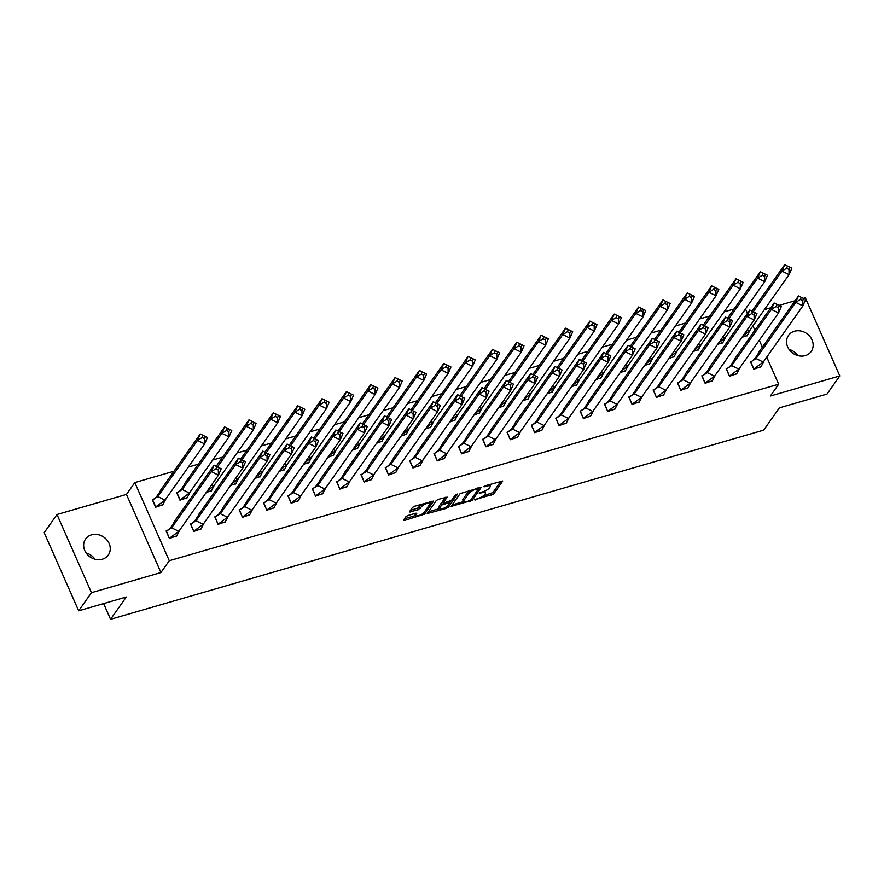<?xml version="1.0" encoding="UTF-8"?>
<svg xmlns="http://www.w3.org/2000/svg" width="884" height="884" viewBox="0 0 884 884"><rect width="100%" height="100%" fill="white"/><g stroke="black" fill="none" stroke-linecap="round" stroke-linejoin="round"><path stroke-width="1.33" d="M474.564 499.803L493.603 494.112L502.72 481.029L485.338 485.736L483.868 486.73L486.741 486.123A5.591 1.591 156.2 0 1 490.255 486.145A5.591 1.591 156.2 0 1 490.034 486.985L489.283 488.056A5.591 1.591 156.2 0 1 482.774 491.758L479.238 493.173L482.067 492.753A5.591 1.591 156.2 0 1 485.581 492.775A5.591 1.591 156.2 0 1 485.36 493.615L484.609 494.675A5.591 1.591 156.2 0 1 478.1 498.377L474.564 499.803M86.146 552.986A13.901 12.044 -144.8 0 1 94.953 559.196M91.571 534.831A13.901 12.044 -144.8 0 1 106.964 540.014A13.901 12.044 -144.8 0 1 108.301 555.03A13.901 12.044 -144.8 0 1 102.323 559.207A13.901 12.044 -144.8 0 1 86.93 554.025A13.901 12.044 -144.8 0 1 85.593 539.008A13.901 12.044 -144.8 0 1 91.571 534.831M789.047 349.39A13.901 12.044 -144.8 0 1 797.854 355.6M794.473 331.235A13.901 12.044 -144.8 0 1 809.866 336.417A13.901 12.044 -144.8 0 1 811.214 351.434A13.901 12.044 -144.8 0 1 805.236 355.611A13.901 12.044 -144.8 0 1 789.843 350.429A13.901 12.044 -144.8 0 1 788.495 335.412A13.901 12.044 -144.8 0 1 794.473 331.235M56.996 514.521L91.472 592.678L160.932 572.556L126.467 494.41L56.996 514.521L44.2 532.665L78.665 610.822L126.279 597.031L110.555 619.308L763.666 430.132L779.39 407.856L827.004 394.065L839.8 375.921L805.335 297.775L803.346 298.35M78.665 610.822L91.472 592.678M408.01 515.482L405.966 516.632L403.435 520.234L404.463 520.499L424.574 514.112L433.69 501.029L414.519 506.256L412.474 507.416L409.347 512.024L418.176 509.781L421.734 506.477A4.674 1.326 156.2 0 1 426.254 503.681A4.674 1.326 156.2 0 1 430.11 503.394A4.674 1.326 156.2 0 1 429.933 504.101L423.977 512.543A4.674 1.326 156.2 0 1 419.469 515.328A4.674 1.326 156.2 0 1 415.602 515.615A4.674 1.326 156.2 0 1 415.778 514.919L416.839 513.25L415.745 513.239L408.01 515.482M766.737 357.125L778.682 384.208L770.34 396.043L839.8 375.921M778.682 384.208L169.275 560.721L134.81 482.576L173.993 471.227M160.932 572.556L169.275 560.721M451.083 506.433L472.233 500.311L481.338 487.228L460.133 493.603L451.083 506.433M446.365 508.366L427.193 513.593L436.309 500.51L438.342 499.349L447.171 497.117L443.437 502.576L444.464 502.852L451.636 500.211L455.459 494.797L457.647 493.99L448.398 507.206L446.365 508.366L445.856 507.195M103.627 603.584L110.555 619.308M745.499 308.969L747.444 313.378M752.947 325.864L754.892 330.284M759.279 340.229L762.351 347.18M188.325 467.072L198.347 464.177M212.679 460.023L222.691 457.116M237.023 452.973L247.045 450.067M261.377 445.912L271.399 443.017M285.731 438.862L295.742 435.956M310.074 431.812L320.096 428.906M334.428 424.751L344.451 421.856M358.782 417.701L368.805 414.795M383.137 410.651L393.148 407.745M407.48 403.59L417.502 400.695M431.834 396.54L441.856 393.645M456.188 389.49L466.211 386.584M480.542 382.441L490.554 379.534M504.886 375.38L514.908 372.484M529.24 368.33L539.262 365.423M553.594 361.28L563.605 358.374M577.948 354.219L587.959 351.324M602.291 347.169L612.314 344.263M626.645 340.119L636.668 337.213M651 333.058L661.011 330.163M675.343 326.008L685.365 323.102M699.697 318.958L709.719 316.052M724.051 311.897L734.074 309.002M751.267 361.479L750.527 361.689L753.842 369.192L761.146 366.606M741.897 337.401L747.367 335.345M726.913 368.54L726.184 368.75L729.488 376.252L736.803 373.656M717.554 344.451L723.013 342.406M702.559 375.589L701.83 375.799L705.134 383.302L712.449 380.717M693.2 351.512L698.658 349.456M678.216 382.639L677.476 382.849L680.791 390.352L688.095 387.767M668.845 358.561L674.304 356.506M653.862 389.689L653.121 389.91L656.436 397.413L663.74 394.817M644.491 365.611L649.961 363.556M629.507 396.75L628.778 396.96L632.082 404.463L639.397 401.877M620.148 372.672L625.607 370.617M605.153 403.8L604.424 404.01L607.728 411.513L615.043 408.927M595.794 379.722L601.253 377.667M580.81 410.85L580.07 411.071L583.385 418.563L590.689 415.977M571.44 386.772L576.898 384.717M556.456 417.911L555.727 418.121L559.031 425.624L566.335 423.038M547.086 393.833L552.555 391.778M532.102 424.961L531.372 425.171L534.676 432.674L541.991 430.088M522.742 400.883L528.201 398.828M507.748 432.011L507.018 432.221L510.333 439.724L517.637 437.138M498.388 407.933L503.847 405.878M483.404 439.072L482.664 439.282L485.979 446.785L493.283 444.188M474.034 414.983L479.504 412.938M459.05 446.122L458.321 446.332L461.625 453.835L468.929 451.249M449.691 422.044L455.149 419.988M434.696 453.172L433.967 453.382L437.271 460.884L444.586 458.299M425.337 429.094L430.795 427.038M410.342 460.233L409.612 460.442L412.927 467.945L420.231 465.349M400.982 436.143L406.441 434.099M385.999 467.282L385.258 467.492L388.573 474.995L395.877 472.41M376.628 443.204L382.098 441.149M361.644 474.332L360.915 474.542L364.219 482.045L371.534 479.459M352.285 450.254L357.744 448.199M337.29 481.382L336.561 481.603L339.865 489.106L347.18 486.509M327.931 457.304L333.39 455.249M312.947 488.443L312.207 488.653L315.522 496.156L322.826 493.57M303.577 464.365L309.035 462.31M288.593 495.493L287.853 495.703L291.168 503.206L298.472 500.62M279.222 471.415L284.692 469.36M264.239 502.543L263.509 502.764L266.813 510.256L274.128 507.67M254.879 478.465L260.338 476.41M239.884 509.604L239.155 509.814L242.459 517.317L249.774 514.731M230.525 485.526L235.984 483.471M215.541 516.654L214.801 516.864L218.116 524.367L225.42 521.781M206.171 492.576L211.63 490.521M191.187 523.704L190.458 523.914L193.762 531.417L201.066 528.831M177.397 492.443L176.667 492.664L179.971 500.167L187.286 497.57M166.833 530.765L166.104 530.975L169.408 538.478L176.723 535.881M153.042 499.504L152.313 499.714L155.628 507.217L162.932 504.631M795.114 300.737L778.992 305.4M770.771 307.787L764.406 309.621M126.467 494.41L134.81 482.576M485.581 492.775L484.896 491.217A5.591 1.591 156.2 0 0 484.763 491.04M490.255 486.145L489.57 484.587A5.591 1.591 156.2 0 0 489.537 484.52M483.294 495.902L492.918 492.554L500.897 481.239M469.747 490.255A5.591 1.591 156.2 0 0 468.432 491.482L463.006 499.173L463.691 500.742A5.591 1.591 156.2 0 0 463.481 501.582A5.591 1.591 156.2 0 0 466.995 501.604L470.642 500.145L479.526 487.427M452.144 504.93L463.514 501.637M478.222 487.802L478.62 488.708L475.636 489.349A5.591 1.591 156.2 0 0 469.128 493.04L463.691 500.742M463.006 499.173A5.591 1.591 156.2 0 0 462.785 500.012L463.481 501.582M439.425 508.609L428.32 511.836M445.359 497.316L442.917 501.405M451.348 500.499L450 502.399L441.735 505.007L439.635 507.98A4.674 1.326 156.2 0 0 439.447 508.676A4.674 1.326 156.2 0 0 443.315 508.388A4.674 1.326 156.2 0 0 447.823 505.604L449.923 502.631L449.558 501.372M443.116 502.267L441.039 503.438L438.939 506.41A4.674 1.326 156.2 0 0 438.762 507.118L439.447 508.676M415.027 513.449A4.674 1.326 156.2 0 0 414.905 514.057L415.602 515.615M421.812 504.145A4.674 1.326 156.2 0 0 421.049 504.908L421.734 506.477M410.474 510.256L417.491 508.223L421.049 504.908M430.132 503.692L431.878 501.228M404.496 518.731L415.557 515.527M742.947 335.92L749.455 330.815L747.3 329.754M750.339 329.566L746.98 335.931M751.952 311.124L784.705 264.692L787.5 266.117L786.572 268.261L781.931 271.101L784.705 264.692L791.865 268.228L789.092 274.637L781.931 271.101L753.245 311.765M786.572 268.261L788.959 269.432L789.092 274.637L749.455 330.815M742.14 337.069L747.212 335.6M791.865 268.228L787.5 266.117M788.959 269.432L789.887 267.3M763.246 362.075L756.085 358.539L795.722 302.361L800.363 299.521L802.749 300.693L802.882 305.897L795.722 302.361L798.495 295.952L805.655 299.488L802.882 305.897L763.246 362.075L753.975 368.893L760.991 366.86L764.13 360.827M802.749 300.693L803.666 298.56L798.495 295.952L758.859 352.13L756.085 358.539L750.87 361.854L753.809 369.125M803.666 298.56L805.655 299.488M801.28 297.378L800.363 299.521M718.593 342.97L725.112 337.865L722.946 336.804M725.996 336.616L722.626 342.981M727.598 318.174L760.351 271.742L763.146 273.178L762.218 275.311L757.577 278.151L760.351 271.742L767.511 275.278L764.737 281.687L757.577 278.151L728.891 318.815M762.218 275.311L764.605 276.493L764.737 281.687L725.112 337.865M717.786 344.119L722.858 342.649M767.511 275.278L763.146 273.178M764.605 276.493L765.533 274.349M694.238 350.031L700.758 344.926L698.592 343.854M701.642 343.666L698.272 350.042M703.244 325.224L735.996 278.791L738.792 280.228L737.864 282.361L733.223 285.212L735.996 278.791L743.157 282.327L740.383 288.748L733.223 285.212L704.548 325.864M737.864 282.361L740.251 283.543L740.383 288.748L700.758 344.926M693.432 351.18L698.504 349.71M743.157 282.327L738.792 280.228M740.251 283.543L741.179 281.41M669.895 357.081L676.404 351.976L674.249 350.904M677.288 350.727L673.917 357.092M678.89 332.285L711.653 285.852L714.438 287.278L713.521 289.422L708.88 292.261L711.653 285.852L718.814 289.388L716.04 295.797L708.88 292.261L680.194 332.925M713.521 289.422L715.907 290.593L716.04 295.797L676.404 351.976M669.077 358.23L674.161 356.76M718.814 289.388L714.438 287.278M715.907 290.593L716.825 288.46M645.541 364.131L652.049 359.026L649.895 357.965M652.933 357.777L649.574 364.142M654.547 339.334L687.299 292.902L690.095 294.328L689.166 296.471L684.525 299.311L687.299 292.902L694.459 296.438L691.686 302.847L684.525 299.311L655.84 339.975M689.166 296.471L691.553 297.654L691.686 302.847L652.049 359.026M644.734 365.28L649.806 363.81M694.459 296.438L690.095 294.328M691.553 297.654L692.481 295.51M621.187 371.192L627.706 366.087L625.541 365.015M628.59 364.827L625.22 371.203M630.193 346.384L662.945 299.952L665.74 301.389L664.812 303.521L660.171 306.372L662.945 299.952L670.105 303.488L667.332 309.908L660.171 306.372L631.485 347.025M664.812 303.521L667.199 304.704L667.332 309.908L627.706 366.087M620.38 372.341L625.452 370.871M670.105 303.488L665.74 301.389M667.199 304.704L668.127 302.56M738.891 369.125L731.731 365.589L771.367 309.411L776.008 306.571L778.395 307.743L778.528 312.947L771.367 309.411L774.141 303.002L781.301 306.538L778.528 312.947L738.891 369.125L729.62 375.943L736.648 373.91L739.775 367.877M778.395 307.743L779.323 305.61L774.141 303.002L734.505 359.18L731.731 365.589L726.515 368.915L729.455 376.175M779.323 305.61L781.301 306.538M776.937 304.428L776.008 306.571M714.548 376.186L707.388 372.65L747.013 316.472L751.654 313.621L754.041 314.803L754.174 319.997L747.013 316.472L749.787 310.052L756.947 313.588L754.174 319.997L714.548 376.186L705.266 383.004L712.294 380.96L715.432 374.927M754.041 314.803L754.969 312.66L749.787 310.052L710.161 366.23L707.388 372.65L702.172 375.965L705.112 383.225M754.969 312.66L756.947 313.588M752.582 311.488L751.654 313.621M690.194 383.236L683.034 379.7L722.659 323.522L727.3 320.671L729.687 321.853L729.819 327.058L722.659 323.522L725.433 317.113L732.593 320.649L729.819 327.058L690.194 383.236L680.912 390.054L687.94 388.021L691.078 381.976M729.687 321.853L730.615 319.721L725.433 317.113L685.807 373.291L683.034 379.7L677.818 383.015L680.757 390.286M730.615 319.721L732.593 320.649M728.228 318.538L727.3 320.671M665.84 390.286L658.679 386.75L698.316 330.572L702.957 327.732L705.344 328.903L705.476 334.108L698.316 330.572L701.089 324.163L708.25 327.699L705.476 334.108L665.84 390.286L656.569 397.104L663.586 395.071L666.724 389.037M705.344 328.903L706.261 326.771L701.089 324.163L661.453 380.341L658.679 386.75L653.464 390.076L656.403 397.336M706.261 326.771L708.25 327.699M703.874 325.588L702.957 327.732M641.486 397.336L634.325 393.811L673.962 337.633L678.603 334.782L680.989 335.964L681.122 341.158L673.962 337.633L676.735 331.213L683.896 334.749L681.122 341.158L641.486 397.336L632.215 404.165L639.242 402.121L642.37 396.087M680.989 335.964L681.918 333.821L676.735 331.213L637.099 387.391L634.325 393.811L629.11 397.126L632.049 404.386M681.918 333.821L683.896 334.749M679.531 332.649L678.603 334.782M596.833 378.242L603.352 373.136L601.186 372.065M604.236 371.888L600.866 378.253M605.838 353.445L638.591 307.013L641.386 308.439L640.469 310.582L635.817 313.422L638.591 307.013L645.751 310.549L642.977 316.958L635.817 313.422L607.142 354.086M640.469 310.582L642.856 311.754L642.977 316.958L603.352 373.136M596.026 379.391L601.098 377.921M645.751 310.549L641.386 308.439M642.856 311.754L643.773 309.621M617.143 404.397L609.982 400.861L649.607 344.683L654.248 341.832L656.635 343.014L656.768 348.219L649.607 344.683L652.381 338.274L659.541 341.799L656.768 348.219L617.143 404.397L607.861 411.215L614.888 409.182L618.026 403.137M656.635 343.014L657.563 340.881L652.381 338.274L612.756 394.452L609.982 400.861L604.766 404.176L607.706 411.447M657.563 340.881L659.541 341.799M655.177 339.699L654.248 341.832M572.489 385.291L578.998 380.186L576.843 379.126M579.882 378.938L576.512 385.302M581.484 360.495L614.247 314.063L617.032 315.489L616.115 317.632L611.474 320.472L614.247 314.063L621.408 317.599L618.634 324.008L611.474 320.472L582.788 361.136M616.115 317.632L618.502 318.804L618.634 324.008L578.998 380.186M571.672 386.441L576.755 384.971M621.408 317.599L617.032 315.489M618.502 318.804L619.419 316.671M592.788 411.447L585.628 407.911L625.253 351.733L629.894 348.893L632.281 350.064L632.414 355.269L625.253 351.733L628.027 345.324L635.187 348.86L632.414 355.269L592.788 411.447L583.517 418.265L590.534 416.231L593.672 410.198M632.281 350.064L633.209 347.931L628.027 345.324L588.401 401.502L585.628 407.911L580.412 411.237L583.352 418.497M633.209 347.931L635.187 348.86M630.822 346.749L629.894 348.893M548.135 392.341L554.655 387.247L552.489 386.175M555.528 385.988L552.168 392.363M557.141 367.545L589.893 321.113L592.689 322.549L591.761 324.682L587.12 327.533L589.893 321.113L597.054 324.649L594.28 331.058L587.12 327.533L558.434 368.186M591.761 324.682L594.147 325.864L594.28 331.058L554.655 387.247M547.329 393.49L552.401 392.021M597.054 324.649L592.689 322.549M594.147 325.864L595.076 323.721M568.434 418.497L561.274 414.961L600.91 358.782L605.551 355.943L607.938 357.125L608.07 362.318L600.91 358.782L603.684 352.373L610.844 355.909L608.07 362.318L568.434 418.497L559.163 425.314L566.191 423.281L569.318 417.248M607.938 357.125L608.855 354.981L603.684 352.373L564.047 408.552L561.274 414.961L556.058 418.287L558.997 425.547M608.855 354.981L610.844 355.909M606.468 353.81L605.551 355.943M523.781 399.402L530.301 394.297L528.135 393.225M531.185 393.037L527.814 399.413M532.787 374.606L565.539 328.174L568.335 329.599L567.406 331.732L562.765 334.583L565.539 328.174L572.699 331.71L569.926 338.119L562.765 334.583L534.08 375.247M567.406 331.732L569.793 332.914L569.926 338.119L530.301 394.297M522.974 400.551L528.046 399.082M572.699 331.71L568.335 329.599M569.793 332.914L570.721 330.782M544.08 425.558L536.919 422.022L576.556 365.843L581.197 362.993L583.584 364.175L583.716 369.379L576.556 365.843L579.329 359.423L586.49 362.959L583.716 369.379L544.08 425.558L534.809 432.375L541.837 430.342L544.964 424.298M583.584 364.175L584.512 362.042L579.329 359.423L539.693 415.613L536.919 422.022L531.704 425.337L534.643 432.608M584.512 362.042L586.49 362.959M582.125 360.86L581.197 362.993M499.438 406.452L505.946 401.347L503.792 400.286M506.83 400.098L503.46 406.463M508.433 381.656L541.196 335.224L543.98 336.649L543.063 338.793L538.422 341.633L541.196 335.224L548.356 338.76L545.583 345.169L538.422 341.633L509.736 382.297M543.063 338.793L545.45 339.964L545.583 345.169L505.946 401.347M498.62 407.601L503.692 406.132M548.356 338.76L543.98 336.649M545.45 339.964L546.367 337.832M519.737 432.608L512.576 429.072L552.202 372.893L556.843 370.053L559.229 371.225L559.362 376.429L552.202 372.893L554.975 366.484L562.136 370.02L559.362 376.429L519.737 432.608L510.455 439.425L517.483 437.392L520.621 431.359M559.229 371.225L560.158 369.092L554.975 366.484L515.35 422.662L512.576 429.072L507.361 432.398L510.3 439.657M560.158 369.092L562.136 370.02M557.771 367.91L556.843 370.053M475.084 413.502L481.592 408.397L479.437 407.336M482.476 407.148L479.106 413.513M484.089 388.706L516.842 342.274L519.637 343.71L518.709 345.843L514.068 348.694L516.842 342.274L524.002 345.81L521.228 352.219L514.068 348.694L485.382 389.347M518.709 345.843L521.096 347.025L521.228 352.219L481.592 408.397M474.266 414.651L479.349 413.182M524.002 345.81L519.637 343.71M521.096 347.025L522.024 344.882M495.383 439.657L488.222 436.121L527.847 379.943L532.5 377.103L534.886 378.286L535.019 383.479L527.847 379.943L530.621 373.534L537.781 377.07L535.019 383.479L495.383 439.657L486.112 446.475L493.128 444.442L496.267 438.409M534.886 378.286L535.803 376.142L530.621 373.534L490.996 429.712L488.222 436.121L483.007 439.447L485.946 446.707M535.803 376.142L537.781 377.07M533.417 374.96L532.5 377.103M450.729 420.563L457.249 415.458L455.083 414.386M458.133 414.198L454.763 420.574M459.735 395.767L492.487 349.335L495.283 350.76L494.355 352.893L489.714 355.744L492.487 349.335L499.648 352.86L496.874 359.28L489.714 355.744L461.028 396.408M494.355 352.893L496.742 354.075L496.874 359.28L457.249 415.458M449.923 421.712L454.995 420.243M499.648 352.86L495.283 350.76M496.742 354.075L497.67 351.942M471.028 446.718L463.868 443.182L503.504 387.004L508.145 384.153L510.532 385.336L510.665 390.54L503.504 387.004L506.278 380.584L513.438 384.12L510.665 390.54L471.028 446.718L461.757 453.536L468.785 451.503L471.912 445.459M510.532 385.336L511.449 383.192L506.278 380.584L466.642 436.762L463.868 443.182L458.652 446.497L461.592 453.768M511.449 383.192L513.438 384.12M509.062 382.021L508.145 384.153M426.375 427.613L432.895 422.508L430.729 421.447M433.779 421.259L430.409 427.624M435.381 402.817L468.133 356.385L470.929 357.81L470.001 359.954L465.36 362.794L468.133 356.385L475.294 359.921L472.52 366.33L465.36 362.794L436.685 403.458M470.001 359.954L472.387 361.125L472.52 366.33L432.895 422.508M425.569 428.762L430.641 427.292M475.294 359.921L470.929 357.81M472.387 361.125L473.316 358.992M446.685 453.768L439.525 450.232L479.15 394.054L483.791 391.214L486.178 392.386L486.31 397.59L479.15 394.054L481.924 387.645L489.084 391.181L486.31 397.59L446.685 453.768L437.403 460.586L444.431 458.553L447.558 452.52M486.178 392.386L487.106 390.253L481.924 387.645L442.298 443.823L439.525 450.232L434.298 453.547L437.237 460.818M487.106 390.253L489.084 391.181M484.719 389.071L483.791 391.214M402.032 434.663L408.541 429.558L406.386 428.497M409.425 428.309L406.054 434.674M411.027 409.867L443.79 363.434L446.575 364.871L445.658 367.004L441.017 369.844L443.79 363.434L450.951 366.971L448.177 373.379L441.017 369.844L412.331 410.507M445.658 367.004L448.044 368.186L448.177 373.379L408.541 429.558M401.214 435.812L406.286 434.342M450.951 366.971L446.575 364.871M448.044 368.186L448.962 366.042M422.331 460.818L415.171 457.282L454.796 401.104L459.437 398.264L461.824 399.435L461.956 404.64L454.796 401.104L457.569 394.695L464.73 398.231L461.956 404.64L422.331 460.818L413.049 467.636L420.077 465.603L423.215 459.569M461.824 399.435L462.752 397.303L457.569 394.695L417.944 450.873L415.171 457.282L409.955 460.608L412.894 467.868M462.752 397.303L464.73 398.231M460.365 396.12L459.437 398.264M377.678 441.724L384.186 436.619L382.032 435.547M385.07 435.359L381.711 441.735M386.684 416.916L419.436 370.484L422.232 371.921L421.303 374.054L416.662 376.904L419.436 370.484L426.596 374.02L423.823 380.44L416.662 376.904L387.977 417.557M421.303 374.054L423.69 375.236L423.823 380.44L384.186 436.619M376.871 442.873L381.943 441.403M426.596 374.02L422.232 371.921M423.69 375.236L424.618 373.092M397.977 467.879L390.816 464.343L430.453 408.165L435.094 405.314L437.481 406.496L437.613 411.69L430.453 408.165L433.226 401.745L440.387 405.281L437.613 411.69L397.977 467.879L388.706 474.697L395.723 472.653L398.861 466.619M437.481 406.496L438.398 404.353L433.226 401.745L393.59 457.923L390.816 464.343L385.601 467.658L388.54 474.918M438.398 404.353L440.387 405.281M436.011 403.181L435.094 405.314M353.324 448.774L359.843 443.669L357.677 442.597M360.727 442.42L357.357 448.785M362.329 423.977L395.082 377.545L397.877 378.971L396.949 381.114L392.308 383.954L395.082 377.545L402.242 381.081L399.469 387.49L392.308 383.954L363.622 424.618M396.949 381.114L399.336 382.286L399.469 387.49L359.843 443.669M352.517 449.923L357.589 448.453M402.242 381.081L397.877 378.971M399.336 382.286L400.264 380.153M373.623 474.929L366.462 471.393L406.099 415.215L410.74 412.364L413.126 413.546L413.259 418.751L406.099 415.215L408.872 408.806L416.032 412.342L413.259 418.751L373.623 474.929L364.352 481.747L371.379 479.714L374.507 473.669M413.126 413.546L414.055 411.414L408.872 408.806L369.236 464.984L366.462 471.393L361.247 474.708L364.186 481.979M414.055 411.414L416.032 412.342M411.668 410.231L410.74 412.364M328.97 455.824L335.489 450.718L333.323 449.658M336.373 449.47L333.003 455.835M337.975 431.027L370.728 384.595L373.523 386.021L372.595 388.164L367.954 391.004L370.728 384.595L377.888 388.131L375.114 394.54L367.954 391.004L339.279 431.668M372.595 388.164L374.982 389.347L375.114 394.54L335.489 450.718M328.163 456.973L333.235 455.503M377.888 388.131L373.523 386.021M374.982 389.347L375.91 387.203M349.279 481.979L342.119 478.443L381.744 422.265L386.385 419.425L388.772 420.596L388.905 425.801L381.744 422.265L384.518 415.856L391.678 419.392L388.905 425.801L349.279 481.979L339.997 488.797L347.025 486.764L350.163 480.73M388.772 420.596L389.7 418.463L384.518 415.856L344.893 472.034L342.119 478.443L336.903 481.769L339.843 489.029M389.7 418.463L391.678 419.392M387.314 417.281L386.385 419.425M304.626 462.884L311.135 457.779L308.98 456.708M312.019 456.52L308.649 462.896M313.621 438.077L346.384 391.645L349.169 393.082L348.252 395.214L343.611 398.065L346.384 391.645L353.545 395.181L350.771 401.601L343.611 398.065L314.925 438.718M348.252 395.214L350.639 396.397L350.771 401.601L311.135 457.779M303.809 464.034L308.892 462.564M353.545 395.181L349.169 393.082M350.639 396.397L351.556 394.253M324.925 489.029L317.765 485.504L357.39 429.326L362.031 426.475L364.418 427.657L364.551 432.851L357.39 429.326L360.164 422.906L367.324 426.442L364.551 432.851L324.925 489.029L315.654 495.858L322.671 493.813L325.809 487.78M364.418 427.657L365.346 425.513L360.164 422.906L320.538 479.084L317.765 485.504L312.549 488.819L315.489 496.079M365.346 425.513L367.324 426.442M362.959 424.342L362.031 426.475M280.272 469.934L286.781 464.829L284.626 463.757M287.665 463.581L284.305 469.945M289.278 445.138L322.03 398.706L324.826 400.132L323.898 402.275L319.257 405.115L322.03 398.706L329.191 402.242L326.417 408.651L319.257 405.115L290.571 445.779M323.898 402.275L326.284 403.447L326.417 408.651L286.781 464.829M279.466 471.084L284.538 469.614M329.191 402.242L324.826 400.132M326.284 403.447L327.213 401.314M300.571 496.09L293.411 492.554L333.047 436.376L337.688 433.525L340.075 434.707L340.207 439.912L333.047 436.376L335.821 429.967L342.981 433.492L340.207 439.912L300.571 496.09L291.3 502.908L298.317 500.874L301.455 494.83M340.075 434.707L340.992 432.574L335.821 429.967L296.184 486.145L293.411 492.554L288.195 495.869L291.134 503.14M340.992 432.574L342.981 433.492M338.605 431.392L337.688 433.525M255.918 476.984L262.438 471.879L260.272 470.818M263.322 470.631L259.951 476.995M264.924 452.188L297.676 405.756L300.472 407.181L299.543 409.325L294.902 412.165L297.676 405.756L304.836 409.292L302.063 415.701L294.902 412.165L266.217 452.829M299.543 409.325L301.93 410.496L302.063 415.701L262.438 471.879M255.111 478.133L260.183 476.664M304.836 409.292L300.472 407.181M301.93 410.496L302.858 408.364M276.217 503.14L269.056 499.604L308.693 443.425L313.334 440.586L315.721 441.757L315.853 446.961L308.693 443.425L311.466 437.016L318.627 440.552L315.853 446.961L276.217 503.14L266.946 509.957L273.974 507.924L277.101 501.891M315.721 441.757L316.649 439.624L311.466 437.016L271.83 493.195L269.056 499.604L263.841 502.93L266.78 510.19M316.649 439.624L318.627 440.552M314.262 438.442L313.334 440.586M231.575 484.034L238.083 478.94L235.917 477.868M238.967 477.68L235.597 484.056M240.57 459.238L273.322 412.806L276.117 414.242L275.2 416.375L270.548 419.226L273.322 412.806L280.482 416.342L277.709 422.751L270.548 419.226L241.873 459.879M275.2 416.375L277.587 417.557L277.709 422.751L238.083 478.94M230.757 485.183L235.829 483.714M280.482 416.342L276.117 414.242M277.587 417.557L278.504 415.414M251.874 510.19L244.713 506.654L284.339 450.475L288.98 447.636L291.366 448.818L291.499 454.011L284.339 450.475L287.112 444.066L294.273 447.602L291.499 454.011L251.874 510.19L242.592 517.007L249.62 514.974L252.758 508.941M291.366 448.818L292.295 446.674L287.112 444.066L247.487 500.245L244.713 506.654L239.498 509.98L242.437 517.239M292.295 446.674L294.273 447.602M289.908 445.503L288.98 447.636M207.221 491.095L213.729 485.99L211.574 484.918M214.613 484.73L211.243 491.106M216.215 466.299L248.979 419.867L251.763 421.292L250.846 423.425L246.205 426.276L248.979 419.867L256.139 423.403L253.365 429.812L246.205 426.276L217.519 466.94M250.846 423.425L253.233 424.607L253.365 429.812L213.729 485.99M206.403 492.244L211.486 490.775M256.139 423.403L251.763 421.292M253.233 424.607L254.15 422.475M227.519 517.25L220.359 513.714L259.984 457.536L264.625 454.685L267.012 455.868L267.145 461.072L259.984 457.536L262.758 451.116L269.918 454.652L267.145 461.072L227.519 517.25L218.249 524.068L225.265 522.035L228.403 515.991M267.012 455.868L267.94 453.735L262.758 451.116L223.133 507.305L220.359 513.714L215.143 517.029L218.083 524.3M267.94 453.735L269.918 454.652M265.554 452.553L264.625 454.685M182.226 489.504L184.999 483.095L224.624 426.917L231.785 430.453L229.011 436.862L221.851 433.326L182.226 489.504L176.999 492.83L180.104 499.858L189.386 493.04L182.226 489.504M190.259 491.791L186.9 498.156M221.851 433.326L224.624 426.917L227.42 428.342L226.492 430.486L221.851 433.326M187.132 497.825L179.938 500.09M226.492 430.486L228.879 431.657L229.011 436.862L189.386 493.04M231.785 430.453L227.42 428.342M228.879 431.657L229.807 429.525M203.165 524.3L196.005 520.764L235.641 464.586L240.282 461.746L242.669 462.918L242.802 468.122L235.641 464.586L238.415 458.177L245.575 461.713L242.802 468.122L203.165 524.3L193.894 531.118L200.922 529.085L204.049 523.052M242.669 462.918L243.586 460.785L238.415 458.177L198.778 514.355L196.005 520.764L190.789 524.09L193.729 531.35M243.586 460.785L245.575 461.713M241.199 459.603L240.282 461.746M157.871 496.565L160.645 490.145L200.27 433.967L207.431 437.503L204.657 443.912L197.497 440.387L157.871 496.565L152.656 499.88L155.75 506.919L165.032 500.09L157.871 496.565M165.916 498.841L162.546 505.206M197.497 440.387L200.27 433.967L203.066 435.403L202.138 437.536L197.497 440.387M162.778 504.874L155.595 507.14M202.138 437.536L204.524 438.718L204.657 443.912L165.032 500.09M207.431 437.503L203.066 435.403M204.524 438.718L205.453 436.574M178.811 531.35L171.651 527.814L211.287 471.636L215.928 468.796L218.315 469.979L218.447 475.172L211.287 471.636L214.061 465.227L221.221 468.763L218.447 475.172L178.811 531.35L169.54 538.168L176.568 536.135L179.695 530.102M218.315 469.979L219.243 467.835L214.061 465.227L174.424 521.405L171.651 527.814L166.435 531.14L169.374 538.4M219.243 467.835L221.221 468.763M216.856 466.653L215.928 468.796M475.039 499.416L475.294 499.99M484.388 486.167L484.642 486.741M479.714 492.786L479.968 493.36M481.758 492.045L482.067 492.753M486.432 485.427L486.741 486.123M492.918 492.554L493.603 494.112M490.874 493.714L491.57 495.272M471.57 498.819L472.233 500.311M469.857 500.698L470.189 501.46M451.647 505.637L452.111 506.698M477.548 488.001L477.857 488.697M475.327 488.642L475.636 489.349M468.432 491.482L469.128 493.04M427.823 512.543L428.287 513.604M442.751 501.018L443.437 502.576M447.746 505.714L448.398 507.206M438.939 506.41L439.635 507.98M448.586 501.659L448.895 502.366M443.072 502.289L443.768 503.847M441.039 503.438L441.735 505.007M415.115 513.416L415.778 514.919M419.524 507.062L420.22 508.632M417.491 508.223L418.176 509.781M409.977 510.963L410.441 512.024M423.922 512.621L424.574 514.112M422.033 514.112L422.541 515.261M403.988 519.438L404.463 520.499M442.685 501.283L443.37 502.841M429.469 501.924L430.11 503.394M758.262 353.501C755.466 358.086 753.533 360.44 752.461 360.55M733.919 360.55C731.112 365.136 729.178 367.49 728.107 367.6M709.565 367.6C706.769 372.186 704.835 374.54 703.763 374.661M685.211 374.661C682.415 379.247 680.481 381.59 679.409 381.711M660.856 381.711C658.061 386.297 656.127 388.651 655.055 388.761M636.513 388.761C633.717 393.347 631.773 395.701 630.701 395.822M612.159 395.822C609.363 400.408 607.43 402.75 606.358 402.872M587.805 402.872C585.009 407.458 583.075 409.811 582.004 409.922M563.462 409.922C560.655 414.508 558.721 416.861 557.649 416.972M539.107 416.983C536.312 421.569 534.378 423.911 533.306 424.033M514.753 424.033C511.958 428.618 510.024 430.972 508.952 431.083M490.399 431.083C487.603 435.668 485.67 438.022 484.598 438.132M466.056 438.144C463.249 442.718 461.315 445.072 460.244 445.193M441.702 445.193C438.906 449.779 436.972 452.133 435.9 452.243M417.347 452.243C414.552 456.829 412.618 459.183 411.546 459.293M392.993 459.293C390.198 463.879 388.264 466.233 387.192 466.354M368.65 466.354C365.843 470.94 363.91 473.283 362.838 473.404M344.296 473.404C341.5 477.99 339.567 480.344 338.495 480.454M319.942 480.454C317.146 485.04 315.212 487.393 314.14 487.504M295.587 487.515C292.792 492.101 290.858 494.443 289.786 494.565M271.244 494.565C268.449 499.151 266.504 501.504 265.432 501.615M246.89 501.615C244.095 506.201 242.161 508.554 241.089 508.665M222.536 508.676C219.74 513.261 217.807 515.604 216.735 515.726M184.402 484.465C181.607 489.051 179.673 491.405 178.601 491.515M198.193 515.726C195.386 520.311 193.452 522.665 192.38 522.775M160.048 491.515C157.253 496.101 155.319 498.454 154.247 498.565M173.839 522.775C171.043 527.361 169.109 529.715 168.037 529.825"/></g></svg>
